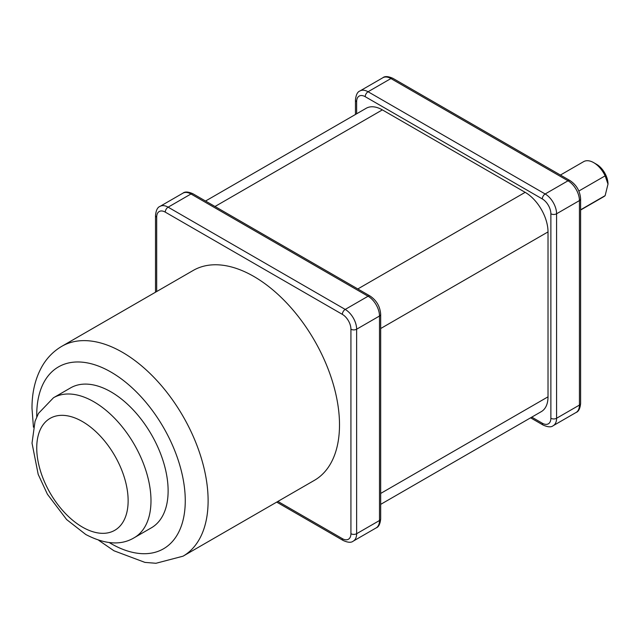 <?xml version="1.0" encoding="UTF-8"?>
<svg xmlns="http://www.w3.org/2000/svg" width="640" height="640" viewBox="0 0 640 640"><rect width="100%" height="100%" fill="white"/><g stroke="black" fill="none" stroke-linecap="round" stroke-linejoin="round"><path stroke-width="0.96" d="M578.856 191.024L605.144 175.848A20.2 11.664 60 0 0 593.72 162.656L596.576 164.304A16.16 9.328 60 0 1 608 184.096L605.144 175.848M580.616 209.792L605.144 195.64A20.2 11.664 60 0 1 603.816 196.64L580.616 210.032M605.144 195.64L608 184.096A16.16 9.328 60 0 1 608 184.28M560.424 175.048L583.616 161.656A20.2 11.664 60 0 1 593.72 162.656L596.576 164.304M98.752 540.336L113.96 550.776L144.952 562.4L155.96 563.28L183.016 556.192L314.408 480.336A121.184 69.968 -120 0 0 339.504 424.864A121.184 69.968 -120 0 0 286.608 302.904A121.184 69.968 -120 0 0 193.224 270.44L61.832 346.296C53.656 351.096 47.112 357.712 42.192 366.144C35.328 378.224 31.936 392.304 32 408.368L33.432 427.2M134.256 537.704L151.392 527.808A80.792 46.648 -120 0 0 163.776 463.072A80.792 46.648 -120 0 0 111 391.88A80.792 46.648 -120 0 0 70.6 387.88L53.464 397.768L38.456 413.416L35.04 421.312L32.024 443.144L38.184 474.344L47.408 494.224L66.656 519.584L85.784 534.504C105.024 544.536 121.176 545.6 134.256 537.704A80.792 46.648 -120 0 0 146.64 472.968A80.792 46.648 -120 0 0 93.856 401.776A80.792 46.648 -120 0 0 53.464 397.768M380.68 493.44L548.016 396.824A32.312 18.656 60 0 1 541.32 411.624L380.68 504.368M548.016 396.824L548.016 231.912A32.312 18.656 60 0 0 525.168 192.336L382.352 109.88A32.312 18.656 60 0 0 366.192 108.28L205.544 201.032M355.456 114.48L355.456 99.992C355.976 94.84 357.488 91.824 359.992 90.944L382.84 77.752C384.824 76.024 388.184 76.224 392.936 78.352L570.032 180.592C576.536 184.984 580.072 191.104 580.616 198.936A4.04 2.336 180 0 1 579.44 200.584L579.44 405.072A16.16 9.328 60 0 1 576.088 412.472C578.592 411.584 580.104 408.568 580.616 403.424A4.04 2.336 180 0 1 579.44 405.072L556.584 418.264A4.04 2.336 180 0 1 550.872 418.264A12.12 7 60 0 1 542.304 423.216L531.776 417.136M382.84 77.752A16.16 9.328 60 0 1 390.92 78.552L568.008 180.792A16.16 9.328 60 0 1 579.44 200.584L556.584 213.776A4.04 2.336 180 0 1 550.872 213.776L550.872 418.264M392.936 78.352A4.04 2.336 120 0 0 390.92 78.552L368.064 91.744L545.16 193.984L568.008 180.792A4.04 2.336 120 0 1 570.032 180.592M356.64 113.792L356.64 101.64A12.12 7 60 0 1 365.208 96.688L542.304 198.936A4.04 2.336 120 0 1 545.16 193.984A16.16 9.328 60 0 1 556.584 213.776L556.584 418.264A16.16 9.328 60 0 1 553.24 425.664L576.088 412.472M542.304 198.936A12.12 7 60 0 1 550.872 213.776M277.88 501.424L342.36 538.648A12.12 7 -120 0 0 350.928 533.704A4.04 2.336 0 0 0 356.64 533.704L356.64 329.216L379.496 316.016A4.04 2.336 0 0 0 380.68 314.368C380.128 306.536 376.592 300.424 370.088 296.032L192.992 193.784C188.28 191.664 184.912 191.464 182.896 193.184A16.16 9.328 -120 0 1 190.976 193.984A4.04 2.336 -60 0 1 192.992 193.784M342.36 538.648A4.04 2.336 120 0 0 343.2 540.496C347.912 542.624 351.28 542.824 353.296 541.096A16.16 9.328 -120 0 0 356.64 533.704L379.496 520.512L379.496 316.016A16.16 9.328 -120 0 0 368.064 296.232A4.04 2.336 -60 0 1 370.088 296.032M350.928 533.704L350.928 329.216A4.04 2.336 0 0 0 356.64 329.216A16.16 9.328 -120 0 0 345.216 309.424L168.128 207.176A16.16 9.328 -120 0 0 160.048 206.376C157.56 207.232 156.048 210.248 155.512 215.424L155.512 292.208M350.928 329.216A12.12 7 -120 0 0 342.36 314.368L165.264 212.128A12.12 7 -120 0 0 156.696 217.072L156.696 291.528L156.696 217.072A4.04 2.336 180 0 1 155.512 215.424M183.016 556.192A121.184 69.968 -120 0 0 208.112 500.72A121.184 69.968 -120 0 0 155.216 378.76A121.184 69.968 -120 0 0 61.832 346.296M109.352 542.624A105.024 60.64 -120 0 0 185.264 500.72A105.024 60.64 -120 0 0 111 372.088A105.024 60.64 -120 0 0 36.736 414.968A105.024 60.64 -120 0 0 36.752 416.872M82.432 527.104A64.632 37.312 -120 0 0 128.136 500.72A64.632 37.312 -120 0 0 82.432 421.56A64.632 37.312 -120 0 0 36.736 447.952A64.632 37.312 -120 0 0 82.432 527.104M342.36 314.368A4.04 2.336 -60 0 1 345.216 309.424L368.064 296.232L190.976 193.984L168.128 207.176A4.04 2.336 -60 0 0 165.264 212.128M376.144 527.904A16.16 9.328 -120 0 0 379.496 520.512A4.04 2.336 0 0 0 380.68 518.864C380.16 524.008 378.648 527.024 376.144 527.904L353.296 541.096M380.68 328.528L548.016 231.912M357.824 288.952L525.168 192.336M215.008 206.496L382.352 109.88M553.24 425.664C551.224 427.384 547.856 427.184 543.144 425.064A4.04 2.336 -60 0 1 542.304 423.216M355.456 99.992A4.04 2.336 0 0 0 356.64 101.64M359.992 90.944A16.16 9.328 60 0 1 368.064 91.744A4.04 2.336 120 0 0 365.208 96.688M580.616 198.936L580.616 403.424M276.696 502.104L343.2 540.496M380.68 518.864L380.68 314.368M160.048 206.376L182.896 193.184M543.144 425.064L530.592 417.816"/></g></svg>
